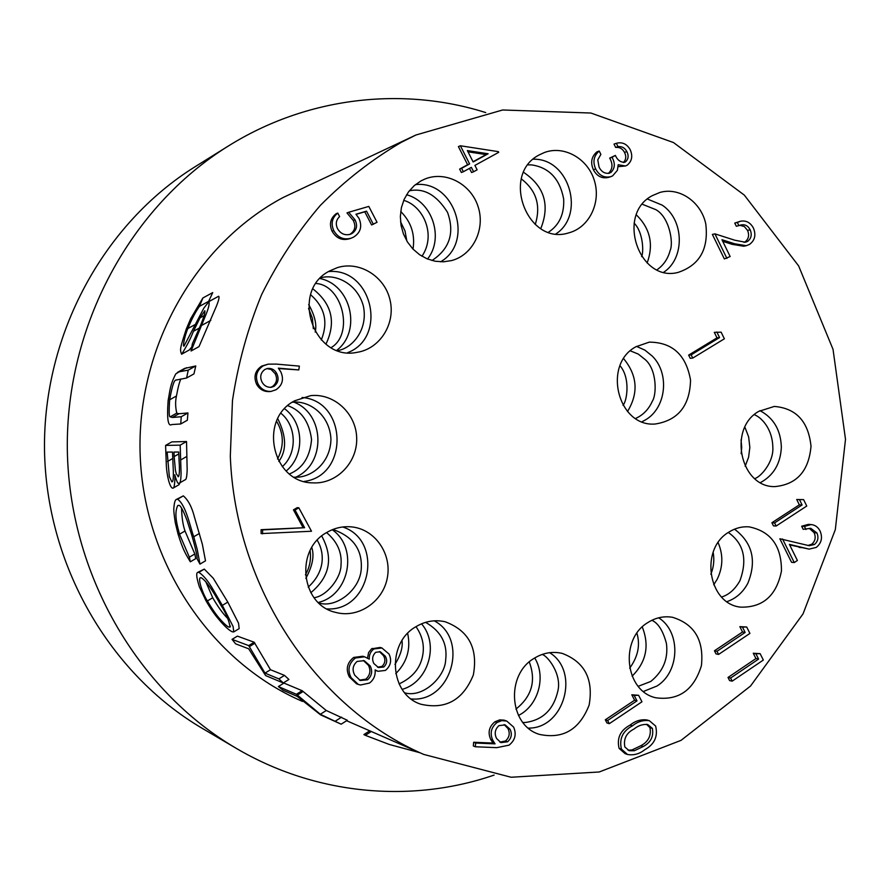 <?xml version="1.0" encoding="UTF-8"?>
<svg xmlns="http://www.w3.org/2000/svg" width="890" height="890" viewBox="0 0 890 890"><rect width="100%" height="100%" fill="white"/><g stroke="black" fill="none" stroke-linecap="round" stroke-linejoin="round"><path stroke-width="1.33" d="M627.506 411.503C638.631 393.224 637.451 375.758 624.001 359.104L623.634 358.737M642.035 421.738L645.484 419.88C666.232 408.009 669.948 373.489 652.292 356.111L644.961 350.159L636.517 346.388M540.786 228.585C550.12 205.134 544.402 186.388 523.643 172.36M556.039 233.825C585.075 214.879 569.789 159.922 535.079 159.221L533.332 159.143M647.13 262.995C653.827 244.55 650.234 228.508 636.35 214.868M663.818 272.173C685.144 258.2 684.221 219.63 662.193 205.134L647.464 199.048M745.164 466.249L748.601 457.182L749.847 447.425L748.646 436.912L744.885 427.178M760.461 482.591C773.577 475.449 780.541 463.657 781.353 447.236C780.808 430.159 773.666 417.955 759.96 410.635M713.702 584.797L717.162 579.312C723.047 567.153 723.37 554.926 718.119 542.633M726.974 601.64C736.019 598.503 742.983 592.373 747.856 583.25C756.889 560.778 752.451 542.755 734.528 529.172M632.1 676.155C646.24 662.082 649.633 645.695 642.28 626.972M643.437 691.463L656.965 686.023C679.993 671.817 680.972 631.689 658.656 617.805M518.458 715.449C538.25 705.77 546.393 676.789 534.723 657.966M528.36 728.12L528.582 728.109C564.371 728.532 580.158 671.372 549.653 652.681M395.761 673.641C406.986 662.371 410.946 648.944 407.665 633.38M402.169 689.372C428.424 682.129 439.515 644.182 421.504 623.812M411.18 698.939C451.019 702.866 469.542 639.231 434.186 620.808M310.81 592.729C329.945 576.742 333.583 557.83 321.735 536.003M318.253 602.463C349.548 595.254 358.581 547.828 332.237 529.739M326.997 608.927C370.841 611.575 384.313 540.486 342.728 526.98M286.168 471.021C304.914 455.758 304.113 423.106 284.622 408.777M295.758 477.185C326.196 463.935 324.972 413.895 293.911 402.147M304.135 481.445C349.247 475.727 347.411 400.99 302.066 397.474M325.94 344.152C336.298 322.336 331.959 303.924 312.924 288.916M336.876 350.248C361.907 331.047 351.116 284.744 320.011 278.548M347.623 352.674C388.229 337.366 371.976 267.378 328.577 271.572M413.016 249.111C415.252 234.493 411.158 221.955 400.734 211.486M427.534 259.012C444.266 238.242 432.407 201.552 406.585 194.743M440.528 261.827C474.826 242.336 454.723 179.891 415.407 184.631M494.117 775.079C411.525 803.514 315.683 795.293 235.839 748.101L202.364 728.409C109.481 673.886 46.046 564.694 44.5 449.472C43.132 334.24 103.785 223.479 195.255 166.63L228.218 146.094C306.85 96.899 402.447 86.241 485.729 112.585M235.839 748.101C136.871 690.039 68.975 572.926 67.317 449.183C65.838 325.428 130.752 206.636 228.218 146.094M421.014 180.881L414.184 185.665L408.477 191.917L404.149 199.349L401.401 207.648L400.355 216.459L401.045 225.37L403.459 234.014L407.464 242.013L412.904 249L419.535 254.673L427.055 258.812L435.132 261.226L443.42 261.816L451.575 260.581C472.957 255.007 485.562 229.22 478.108 206.669C471.021 184.008 445.69 170.58 425.075 178.968L421.014 180.881M401.245 142.367C371.987 159.51 345.031 180.525 320.367 205.39C297.36 232.234 277.791 261.949 261.649 294.557C247.732 328.432 238.008 363.765 232.468 400.567L230.31 456.225C235.227 587.678 315.694 707.639 423.774 754.431L511.082 777.248L599.226 771.975L681.05 740.358L750.537 686.034L803.036 613.889L835.321 529.617L845.5 439.326L833.029 349.336L798.63 265.899L744.329 195.11L673.485 142.556L590.893 113.03L502.639 109.982L415.93 135.002L401.245 142.367M302.489 701.42L301.91 701.175C210.997 661.715 144.258 563.159 140.186 455.713C136.081 348.268 195.199 244.316 283.109 197.513L415.93 135.002M320.322 714.269L296.403 694.278L278.37 686.546L283.932 683.075L302.133 690.685L326.274 710.498L347.334 720.266L341.17 724.193L320.322 714.269L326.274 710.498M264.998 673.129L248.688 645.595L232.056 639.376L237.385 636.127L254.173 642.235L270.482 669.725L284.488 675.388L288.916 679.459L283.276 682.975L278.882 678.881L264.998 673.129L270.482 669.725M197.702 572.392L204.299 569.099L213.266 578.266L227.807 602.107L238.542 623.2L239.165 628.618L233.759 631.911L233.102 626.504L222.333 605.4L213.689 590.593C208.672 581.637 203.721 575.552 198.859 572.326L197.658 572.404C195.978 573.127 196.557 577.933 199.382 586.844L205.935 600.65C210.196 608.07 214.312 614.111 218.295 618.773C224.158 625.87 228.83 630.22 232.301 631.822L233.759 631.911M184.53 368.46L195.767 365.957L193.953 373.9L186.6 378.005L188.257 370.14L179.19 371.798L175.775 373.9C169.879 385.27 170.012 390.81 168.154 400.378C166.797 418.867 168.01 426.933 171.803 424.552L180.737 423.974L187.345 420.225L187.946 412.949L178.957 413.75L176.754 413.138C175.352 406.953 175.252 401.223 176.465 395.983C178.044 387.261 179.535 381.588 180.926 378.951M191.762 347.055L189.325 349.904M202.876 297.972L190.671 318.742L186.31 328.977C179.88 348.724 179.825 349.325 181.56 354.209L181.771 354.12C187 345.565 190.894 337.966 193.43 331.314L200.005 317.875L204.822 310.71C205.312 312.067 203.988 316.718 200.851 324.65L192.396 343.74L191.072 350.994L206.458 313.313C208.716 307.64 209.551 303.724 208.95 301.565L203.899 308.04L184.019 346.099C182.472 347.111 184.686 335.897 187.823 328.555C191.695 319.143 195.566 311.745 199.438 306.371L202.876 297.972L212.743 292.588L208.382 301.91M218.206 296.503L218.651 296.259C219.541 296.804 218.873 299.93 216.648 305.615L199.015 346.599L191.072 350.994M180.136 482.658L178.935 484.75M171.77 441.907L186.533 441.518L187.167 469.887C186.922 476.406 186.288 479.688 185.242 479.721L179.279 483.159C180.303 483.159 180.904 479.899 181.082 473.358L180.181 445.145L165.596 445.412L171.77 441.907M176.509 499.39L183.329 495.864C188.213 500.058 191.906 507.089 194.421 516.957L202.33 544.168L205.501 560.834L199.972 564.115L197.28 549.664L193.742 536.781C190.538 528.337 186.021 504.675 177.544 499.212L176.454 499.424C175.208 499.668 174.373 502.294 173.939 507.3C173.539 509.392 173.995 514.598 175.33 522.942L178.022 533.989C183.34 551.11 185.965 554.348 190.327 561.812L195.744 558.609L194.821 553.981L185.009 530.996C182.895 524.889 181.76 517.257 181.593 508.112M329.912 270.805C289.339 290.652 313.447 361.885 357.19 352.307C380.052 348.78 395.739 323.626 390.043 300.03C384.758 276.345 359.482 260.614 337.343 267.634L329.912 270.805M294.59 400.823C258 419.39 272.329 482.992 312.868 482.87C336.498 484.26 357.513 462.611 356.69 438.158C356.311 413.683 334.251 393.08 310.721 395.627L294.59 400.823M326.686 532.532C294.579 549.775 300.954 605.089 335.808 612.431C358.292 618.572 382.989 601.807 387.306 577.899C392.034 554.058 375.257 529.528 352.173 526.958C343.184 525.979 334.684 527.826 326.686 532.532M415.686 626.849C386.238 643.515 389.686 694.534 420.87 704.224C445.59 709.853 463.089 700.107 473.335 674.987C478.164 648.309 468.752 630.565 445.1 621.743C434.843 619.473 425.042 621.176 415.686 626.849M533.855 658.511C505.442 675.11 509.147 725.517 539.385 734.384C562.958 739.379 579.546 729.611 589.135 705.08C593.63 679.126 584.652 661.893 562.191 653.382C552.323 651.157 542.878 652.871 533.855 658.511M647.753 622.622C619.295 639.365 624.969 691.341 655.897 697.793C678.692 700.797 693.866 690.084 701.42 665.642C704.068 640.166 694.423 624.046 672.473 617.282C663.795 615.869 655.563 617.649 647.753 622.622M728.777 532.176C699.429 549.119 708.184 604.065 740.636 607.147C762.886 607.67 776.492 595.644 781.453 571.08C781.609 546.004 770.796 531.252 748.98 526.836C741.837 526.368 735.096 528.159 728.777 532.176M758.725 411.38C727.675 428.635 740.447 487.542 774.879 486.608C796.761 484.494 808.81 471.055 811.013 446.279C808.454 421.537 796.227 408.254 774.311 406.43L758.725 411.38M652.415 195.6C615.902 214.078 638.642 282.364 677.746 272.518C699.484 265.409 708.829 249.167 705.759 223.813C701.086 201.852 679.315 186.811 659.89 192.451L652.415 195.6M539.607 154.727C500.08 174.084 527.292 246.319 568.71 232.88C589.08 227.662 601.251 202.831 594.431 180.792C587.956 158.631 564.115 145.014 544.335 152.546L539.607 154.727M635.861 346.777C602.118 364.678 618.027 427.367 655.263 424.007C678.124 420.358 689.872 405.74 690.54 380.164C686.168 354.943 672.406 342.272 649.255 342.138L635.861 346.777M475.338 746.766L473.324 745.965L473.658 742.249L492.993 743.072L490.713 739.457C487.642 732.47 489.066 726.574 494.974 721.768L499.724 719.888L503.974 720.121L506.744 721.067L513.63 727.086C516.667 734.239 515.154 740.258 509.069 745.153L496.809 747.656L475.338 746.766L475.672 743.039L495.051 743.862L492.771 740.235C489.689 733.238 491.124 727.319 497.043 722.502L501.804 720.611L506.744 721.067M377.972 671.294L375.102 669.881C375.625 675.454 373.733 679.86 369.439 683.086L360.45 685L358.258 684.421L351.105 677.635C347.267 669.959 348.702 663.417 355.422 657.999L364.6 656.809L369.283 659.145C369.039 654.829 370.596 651.424 373.956 648.932L381.921 647.976L389.03 654.039C391.967 660.436 390.777 665.887 385.437 670.415L377.972 671.294L375.113 670.259M358.258 684.421L356.512 683.776L349.392 677.001C345.565 669.358 346.989 662.827 353.686 657.432L362.853 656.241L364.6 656.809M367.514 658.077L368.582 652.57L371.542 648.843L380.119 647.442L381.921 647.976M799.354 504.841L796.728 499.501L803.592 499.624L806.752 506.043L776.125 526.046L773.455 525.856L771.897 522.73L799.354 504.841L802.09 504.964L799.454 499.624L796.728 499.501M807.831 545.526L811.691 544.257C815.251 541.176 816.063 537.337 814.139 532.732L809.322 528.349M814.45 544.491C818.01 541.409 818.833 537.549 816.909 532.932L810.757 528.315L803.192 529.339L801.668 526.235L808.354 524.388L811.102 524.566C815.095 524.944 818.088 527.103 820.091 531.041C822.805 537.671 821.515 543.134 816.23 547.428L809.11 549.119L789.397 544.357L797.395 560.489L794.258 562.569L791.544 562.291L779.863 538.773L809.255 545.715L814.45 544.491L811.691 544.257M809.11 549.119L789.675 544.914M634.603 700.207L631.8 694.79L638.586 695.279L641.968 701.787L609.283 723.681L606.958 722.958L605.3 719.799L634.603 700.207L636.995 700.864L634.181 695.435L631.8 694.79M271.105 391.4L269.592 391.578C263.907 391.845 259.591 389.408 256.609 384.291C253.383 376.726 255.052 370.663 261.638 366.113L268.146 364.155L276.289 364.099L299.374 366.113L298.795 369.928L278.37 368.16L280.873 371.976C284.043 379.351 282.43 385.27 276.045 389.742L271.105 391.4C265.409 391.667 261.07 389.23 258.1 384.091C254.852 376.503 256.531 370.429 263.14 365.868L268.146 364.155M298.795 369.928L278.67 368.56M373.366 224.325L366.524 211.153L355.955 214.234L359.037 218.417C362.386 226.449 360.572 232.679 353.597 237.107L351.283 238.142C343.762 240.244 337.922 237.719 333.728 230.555C330.713 223.501 332.059 217.683 337.777 213.077L339.602 216.582C336.053 219.941 335.374 223.991 337.566 228.719C340.647 233.792 344.875 235.65 350.271 234.292L351.917 233.547C356.79 230.154 357.825 225.582 355.01 219.819L348.691 212.265L368.794 206.413L377.049 222.3L371.597 224.959L364.767 211.82L356.078 214.357M351.283 238.142L349.57 238.743C342.072 240.845 336.231 238.32 332.059 231.178C329.044 224.147 330.39 218.339 336.086 213.756L337.777 213.077M349.403 234.56L350.204 234.159C355.066 230.777 356.089 226.205 353.286 220.464L346.978 212.933L348.691 212.265M744.04 242.403L745.03 241.913C748.679 239.01 749.514 235.171 747.544 230.399L744.34 226.538L739.835 225.315M747.656 241.368C751.305 238.453 752.139 234.604 750.17 229.82C748.112 225.882 745.119 224.236 741.214 224.903L736.319 226.294L734.751 223.067L740.636 221.187C746.187 220.286 750.448 222.589 753.441 228.096C756.211 234.971 754.898 240.422 749.469 244.439L746.265 245.696L734.728 243.793L721.946 239.71L730.145 256.52L724.36 258.934L712.378 234.437L714.926 233.859L734.773 240.211L745.408 242.247L747.656 241.368L745.03 241.913M746.265 245.696L743.651 246.23L732.136 244.338L722.736 241.335M623.434 162.481C626.093 159.644 626.449 156.284 624.502 152.379C622.477 148.663 619.529 147.017 615.658 147.451L614.011 144.113L616.347 143.29C622.244 141.788 626.86 143.902 630.187 149.665C632.99 156.106 631.944 161.312 627.061 165.273L625.448 165.985L618.194 164.728L617.393 170.335L612.665 175.842L610.718 176.698C604.21 178.078 599.192 175.497 595.655 168.944L593.363 169.701C590.27 162.547 591.45 156.595 596.912 151.856L599.215 151.044L600.872 154.393L597.769 159.877L599.07 167.109C601.44 171.904 604.944 173.928 609.583 173.172L608.404 173.405C612.676 169.234 613.11 164.127 609.683 158.097L615.368 155.416C617.337 160.011 620.419 162.303 624.613 162.292L623.846 162.447M625.448 165.985L618.227 166.653M610.718 176.698L608.393 177.433C601.896 178.812 596.89 176.231 593.363 169.701M463.356 171.737L461.376 172.504L459.629 169.089L467.606 164.717L458.406 146.605L460.386 145.771L498.367 151.645L498.712 152.335L474.904 165.407L477.129 169.812L473.591 171.759L471.355 167.353L463.356 171.737L461.61 168.31L469.609 163.927L460.386 145.771M473.591 171.759L471.578 172.527L469.475 168.388M755.955 658.556L753.274 653.26L760.116 653.649L763.342 660.035L732.17 681.162L729.577 680.572L728.009 677.468L755.955 658.556L758.591 659.09L755.91 653.772L753.274 653.26M742.538 631.978L739.846 626.649L746.688 626.994L749.925 633.413L718.586 654.428L716.027 653.905L714.448 650.79L742.538 631.978L745.153 632.445L742.46 627.094L739.846 626.649M627.495 754.464L625.125 753.663L619.095 748.368C616.681 738.055 620.352 730.301 630.098 725.083C635.293 720.911 640.878 719.209 646.863 719.954L649.277 720.666L655.63 726.029C658.122 736.364 654.539 744.251 644.872 749.658C639.487 753.964 633.691 755.566 627.495 754.464L621.442 749.146C619.028 738.811 622.711 731.035 632.467 725.806C637.674 721.623 643.281 719.91 649.277 720.666M303.001 527.514L293.455 509.87L297.227 507.634L298.818 507.79L311.5 531.241L261.115 533.6L261.082 529.695L304.603 527.714L295.024 510.037L293.455 509.87M717.006 337.855L714.292 332.348L721.111 332.17L724.371 338.801L692.754 358.08L690.251 358.325L688.649 355.11L717.006 337.855L719.565 337.555L716.839 332.026M193.43 331.314L199.571 327.921M200.005 317.875L204.088 315.639M199.438 306.371L208.872 301.209M180.737 423.974L181.237 416.743L172.371 417.466L170.19 416.843C169.044 417.377 168.866 411.692 169.667 399.788L176.465 395.983M181.237 416.743L187.946 412.949M169.667 399.788C171.937 387.161 173.917 380.62 175.619 380.164L176.153 379.874M175.619 380.164L186.6 378.005M188.257 370.14L195.767 365.957M171.859 481.879L169.345 476.617L167.153 452.076L172.493 452.053L173.294 470.265C173.55 477.83 173.161 481.679 172.126 481.824L172.426 481.546M167.531 461.465L172.727 458.495M174.14 456.57L173.995 452.053L178.745 452.031L179.101 461.231C179.402 465.47 179.891 474.848 178.367 476.706L176.242 473.747L175.43 470.421L174.14 456.57L178.79 453.911M178.1 476.762L178.656 476.439M165.596 445.412L166.352 465.937C166.764 474.348 169.501 487.531 172.66 488.198L173.149 488.087C174.585 488.588 175.174 477.819 174.796 474.726C176.576 481.256 177.922 484.093 178.834 483.248L179.279 483.159M180.181 445.145L186.533 441.518M190.327 561.812L189.37 557.196L179.491 534.222C177.722 526.902 173.528 514.175 177.733 505.531L178.556 505.387C180.136 504.686 182.951 509.67 187.022 520.35L192.051 536.114C195.388 547.828 197.09 555.449 197.168 558.987L199.972 564.115M189.37 557.196L194.821 553.981M207.403 600.95C202.809 593.986 197.803 579.09 200.261 577.788L201.229 577.732C205.824 580.502 212.343 589.636 220.798 605.133C225.904 612.954 229.008 620.285 230.087 627.127L228.975 627.072C227.606 626.838 224.781 624.368 220.498 619.674C216.537 615.368 212.165 609.127 207.403 600.95L212.721 597.757C217.917 606.769 222.967 613.733 227.873 618.661M228.975 627.072L230.488 626.148M205.701 581.504L212.721 597.757M198.859 572.326L204.299 569.099M232.056 639.376L235.628 643.848L248.688 648.81L265.632 675.588L283.276 682.975M278.882 678.881L284.488 675.388M248.688 645.595L254.173 642.235M249.456 646.574L254.941 643.214M278.37 686.546L283.031 690.228L297.193 696.358L320.589 714.87L341.17 724.193M335.497 721.045L341.593 717.162M296.403 694.278L302.133 690.685M297.405 695.079L303.134 691.486M419.791 752.695L389.242 744.452L365.323 735.329L371.286 731.502M365.323 735.329L363.888 734.584L369.739 730.823M692.754 358.08L691.152 354.854L688.649 355.11M691.152 354.854L719.565 337.555M295.024 510.037L298.818 507.79M262.606 533.833L262.583 529.906L261.082 529.695M262.583 529.906L304.603 527.714M496.609 738.522L500.903 742.616L507.556 741.793C511.494 738.255 512.328 734.072 510.037 729.233L505.186 724.894L498.945 725.628C494.974 729.288 494.195 733.582 496.609 738.522M497.043 722.502L494.974 721.768M492.771 740.235L490.713 739.457M495.051 743.862L492.993 743.072M475.672 743.039L473.658 742.249M499.891 742.138L505.464 741.014C509.392 737.487 510.226 733.316 507.934 728.476L504.129 724.594M507.556 741.793L505.464 741.014M510.037 729.233L507.934 728.476M385.259 656.164L380.297 651.769L375.714 652.303C372.398 655.541 371.775 659.279 373.856 663.528L378.439 667.533L383.768 667.01C387.05 663.84 387.551 660.224 385.259 656.164L383.457 655.607L379.385 651.558M370.207 665.942L364.221 660.68L357.124 661.415C352.696 665.375 351.939 670.014 354.843 675.332L360.261 680.483L367.57 679.804C371.887 675.877 372.776 671.26 370.207 665.942L368.449 665.342L363.331 660.436M373.956 648.932L372.187 648.398M355.422 657.999L353.686 657.432M351.105 677.635L349.392 677.001M383.768 667.01L381.966 666.421C385.248 663.261 385.737 659.657 383.457 655.607M377.56 667.177L381.966 666.421M367.57 679.804L365.812 679.17C370.118 675.265 370.997 670.648 368.449 665.342M359.46 680.138L365.812 679.17M799.454 499.624L803.592 499.624M776.125 526.046L774.578 522.908L771.897 522.73M774.578 522.908L802.09 504.964M816.909 532.932L814.139 532.732M794.258 562.569L782.555 538.995M805.94 529.528L804.404 526.413L801.668 526.235M804.404 526.413L811.102 524.566M634.181 695.435L638.586 695.279M609.283 723.681L607.625 720.511L605.3 719.799M607.625 720.511L636.995 700.864M634.125 728.955C626.415 732.859 623.323 738.867 624.858 746.988L629.23 750.715L634.381 750.726L643.248 746.51C650.801 742.449 653.839 736.408 652.37 728.376L647.753 724.549C642.88 724.026 638.341 725.495 634.125 728.955M621.442 749.146L619.095 748.368M632.467 725.806L630.098 725.083M652.37 728.376L649.956 727.653L646.485 724.282M628.04 750.214L632 749.947L640.856 745.731C648.376 741.682 651.413 735.652 649.956 727.653M634.381 750.726L632 749.947M643.248 746.51L640.856 745.731M742.46 627.094L746.688 626.994M718.586 654.428L717.006 651.302L714.448 650.79M717.006 651.302L745.153 632.445M755.91 653.772L760.116 653.649M732.17 681.162L730.59 678.047L728.009 677.468M730.59 678.047L758.591 659.09M276.679 373.411C274.665 369.751 271.661 368.093 267.656 368.438L264.875 369.439C260.581 372.732 259.635 376.959 262.027 382.099C264.096 385.748 267.145 387.484 271.172 387.328L273.975 386.371C278.281 382.956 279.182 378.628 276.679 373.411L275.144 373.633L271.105 369.483L266.911 368.594M263.14 365.868L261.638 366.113M258.1 384.091L256.609 384.291M273.975 386.371L272.451 386.56C276.745 383.145 277.647 378.84 275.144 373.633M270.393 387.384L272.451 386.56M355.01 219.819L353.286 220.464M351.917 233.547L350.204 234.159M333.728 230.555L332.059 231.178M366.524 211.153L364.767 211.82M750.17 229.82L747.544 230.399M726.93 258.434L714.926 233.859M738.923 225.704L737.343 222.467L734.751 223.067M737.343 222.467L740.636 221.187M625.425 161.936C628.429 159.188 628.907 155.739 626.86 151.589L624.502 152.379M626.86 151.589C624.836 147.851 621.876 146.205 618.005 146.628L615.658 147.451M610.729 172.66C615.012 168.477 615.435 163.359 612.009 157.308L609.683 158.097M612.009 157.308L615.368 155.416M595.655 168.944C592.551 161.769 593.741 155.806 599.215 151.044M618.005 146.628L616.347 143.29M467.372 150.588L473.157 161.98L488.132 153.77L467.372 150.588M469.609 163.927L467.606 164.717M461.61 168.31L459.629 169.089M473.035 161.735L486.085 154.593L467.995 151.812M488.132 153.77L486.085 154.593M305.415 574.84C309.753 567.286 311.311 559.198 310.098 550.599M277.524 459.006C284.177 446.235 283.865 433.63 276.59 421.204M313.313 328.677L312.379 318.208L308.541 308.43M202.086 325.184L210.83 320.378M208.95 301.565L218.651 296.259M187.823 328.555L195.144 324.539M172.371 417.466L178.957 413.75M170.19 416.843L176.754 413.138M179.19 371.798L186.566 367.704M180.581 460.019L186.789 456.47M177.544 499.212L183.329 495.864M193.742 536.781L199.416 533.444M179.491 534.222L185.009 530.996M222.333 605.4L227.807 602.107M801.857 547.65L799.131 547.417M734.728 243.793L732.136 244.338M311.789 547.517C314.493 555.838 312.512 566.107 305.849 578.322M277.758 418.701C286.491 436.222 286.847 450.474 278.815 461.443M308.697 304.525C314.804 315.483 316.974 324.672 315.194 332.092M623.011 405.306C626.905 401.435 630.721 378.194 620.019 365.734M635.594 418.467C643.125 415.085 648.721 409.311 652.37 401.156C656.776 394.582 656.987 369.65 645.206 359.593L638.252 354.064L630.354 350.849M535.235 224.558C541.087 205.701 536.447 190.493 521.317 178.923M548.54 232.179C559.354 225.037 564.394 213.978 563.67 199.015C559.843 178.89 549.152 167.509 531.608 164.895L528.048 164.873M641.612 256.598C643.859 252.248 643.203 232.001 634.103 223.123M657.02 269.781C663.584 265.198 667.967 258.734 670.181 250.402C673.652 242.914 669.491 217.149 655.841 209.651L642.369 204.277M741.148 453.689L741.726 447.414L741.047 439.793M754.709 478.598C760.583 477.084 773.855 462.233 772.832 447.225C772.398 427.656 760.36 416.731 754.253 414.707M710.843 574.261C713.747 567.164 714.514 559.843 713.146 552.278M721.579 597.012C728.865 594.798 734.973 589.402 739.879 580.836C747.656 559.554 743.806 543.434 728.32 532.476M629.664 668.168C637.997 656.742 640.411 645.083 636.917 633.213M638.208 686.312L650.735 681.484C663.183 671.372 668.412 658.7 666.421 643.459C663.061 630.81 658.2 623.089 651.858 620.297M515.944 709.074C531.831 696.47 536.281 680.761 529.283 661.96M522.886 722.48L525.289 722.491C542.778 720.132 553.669 709.53 557.941 690.685C561.824 673.797 547.283 655.474 542.11 654.45M394.96 664.418C400.645 655.118 402.992 647.186 402.002 640.633M399.076 683.921C412.682 677.546 420.581 667.923 422.761 655.051C424.508 645.116 422.249 635.649 415.986 626.66M404.783 692.865C423.184 698.216 445.167 676.589 445.656 660.002C447.692 643.737 441.006 631.188 425.576 622.344M308.207 587.133C325.373 571.413 324.739 552.846 317.241 540.23M314.059 597.713C326.619 596.189 341.081 578.033 341.015 564.972C342.083 552.445 337.277 541.643 326.586 532.587M318.776 602.964C335.797 608.571 360.15 590.103 361.262 568.799C362.43 549.597 352.974 536.492 332.905 529.472M282.286 466.66C297.271 453.611 296.893 426.088 280.973 413.327M289.484 473.947C302.678 468.474 310.043 456.993 311.556 439.504C309.231 421.738 301.321 410.468 287.793 405.684M294.134 477.162C311.155 478.431 330.713 462.878 330.935 439.026C329.701 414.662 309.119 400.111 292.276 402.247M321.268 339.969C328.41 322.302 324.85 307.228 310.61 294.746M331.158 347.601C354.231 334.061 342.606 285.223 316.072 283.476M337.833 350.604C353.052 347.89 368.204 329.055 363.376 306.093C357.424 283.665 335.675 273.508 320.723 277.802M406.83 240.956L405.017 230.944L400.556 221.788M421.96 256.242C436.589 234.715 423.139 205.902 403.726 200.35M432.006 260.514C449.684 248.855 454.846 232.791 447.503 212.298C436.523 194.888 423.796 187.723 409.3 190.827M346.622 720.722L423.774 754.431M189.537 349.826L181.771 354.12M218.451 296.337L208.761 301.643M184.708 368.36L177.377 372.443M178.979 484.727L173.149 488.087"/></g></svg>

